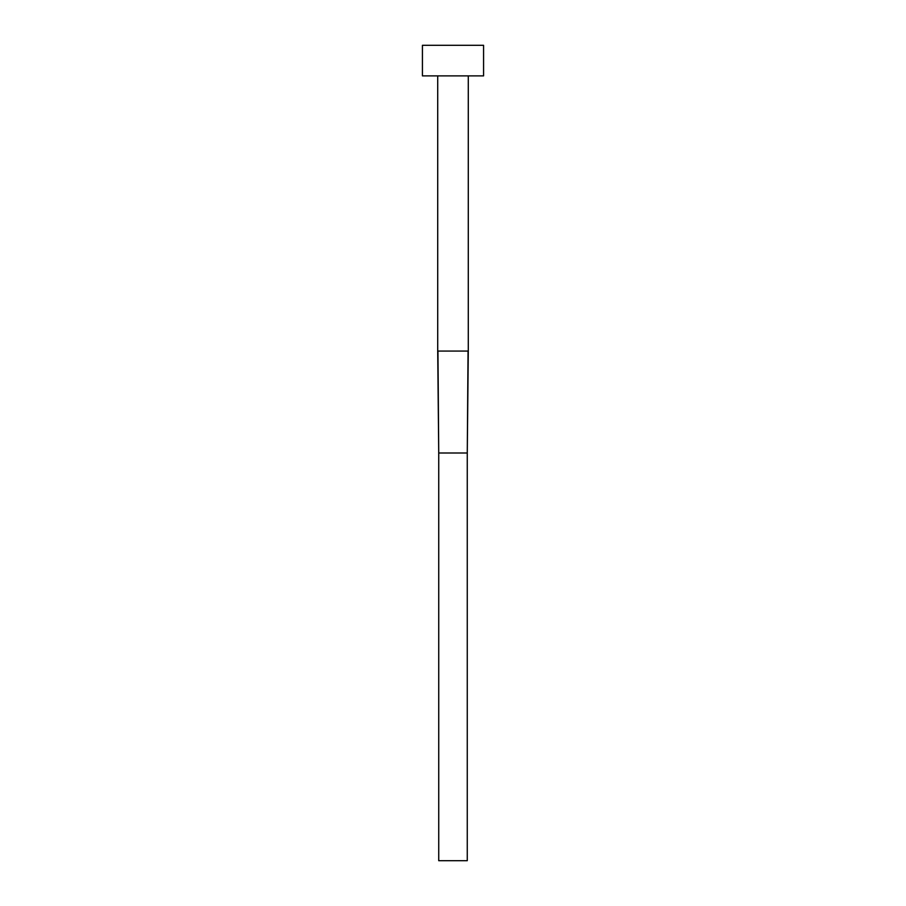<?xml version="1.0" encoding="UTF-8"?>
<svg xmlns="http://www.w3.org/2000/svg" width="906" height="906" viewBox="0 0 906 906"><rect width="100%" height="100%" fill="white"/><g stroke="black" fill="none" stroke-linecap="round" stroke-linejoin="round"><path stroke-width="1.36" d="M437.949 351.075L438.731 453L437.711 351.075L437.711 75.877L437.711 351.075L468.289 351.075L468.289 75.877L468.289 351.075L467.27 453L468.051 351.075M422.423 45.3L422.423 75.877L483.578 75.877L483.578 45.3L422.423 45.3L422.423 75.877L483.578 75.877L483.578 45.3L422.423 45.3M438.731 453L467.27 453L467.27 860.7L438.731 860.7L438.731 453L467.27 453L467.27 860.7L438.731 860.7L438.731 453L437.711 351.075M468.289 351.075L467.27 453"/></g></svg>
